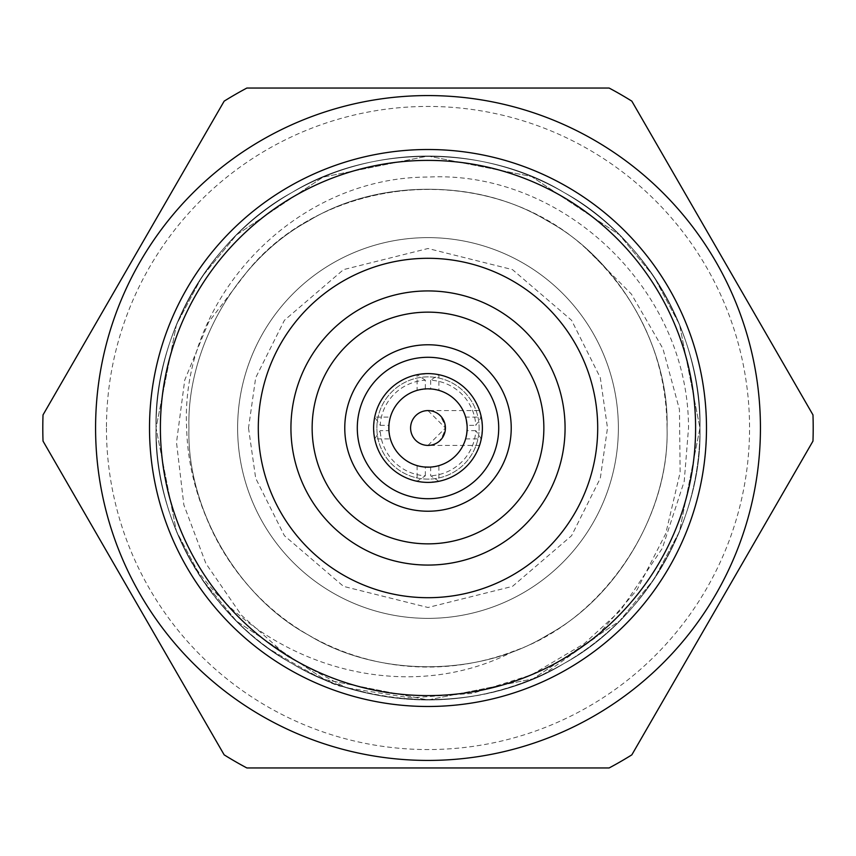 <?xml version="1.0" encoding="UTF-8"?>
<svg xmlns="http://www.w3.org/2000/svg" width="856" height="856" viewBox="0 0 856 856"><rect width="100%" height="100%" fill="white"/><g stroke="black" fill="none" stroke-linecap="round" stroke-linejoin="round"><path stroke-width="0.64" stroke-dasharray="4.28 3.21" d="M149.511 428A278.489 278.489 0 0 0 567.239 669.178A278.489 278.489 0 0 0 567.239 186.822A278.489 278.489 0 0 0 149.511 428M376.875 428A51.125 51.125 0 0 1 453.562 383.723A51.125 51.125 0 0 1 453.562 472.277A51.125 51.125 0 0 1 376.875 428A51.125 51.125 0 0 0 453.562 472.277A51.125 51.125 0 0 0 453.562 383.723A51.125 51.125 0 0 0 376.875 428M189.807 559.246C215.584 604.507 249.663 639.272 292.024 663.528C369.953 711.614 486.048 711.614 563.976 663.528C644.6 620.076 702.648 519.538 699.962 428L679.557 324.649L653.898 276.563L619.423 234.822L531.501 176.507L428 156.038L322.937 177.149L236.577 234.822L202.005 276.713L176.443 324.649L156.038 428L176.443 531.351L202.102 579.437L236.577 621.178L324.499 679.493L428 699.962L533.063 678.851L619.423 621.178L653.995 579.287L679.557 531.351L699.962 428L679.557 324.649L653.898 276.563L619.423 234.822L531.501 176.507L428 156.038L322.937 177.149L236.577 234.822L202.005 276.713L176.443 324.649L156.038 428L176.443 531.351L202.102 579.437L236.577 621.178L324.499 679.493L428 699.962L533.063 678.851L619.423 621.178L653.995 579.287L679.557 531.351L699.962 428L679.557 324.649L653.898 276.563L619.423 234.822L531.501 176.507L428 156.038L322.937 177.149L236.577 234.822L202.005 276.713L176.443 324.649L156.038 428L176.443 531.351L202.102 579.437L236.577 621.178L324.499 679.493L428 699.962L533.063 678.851L619.423 621.178L653.995 579.287L679.557 531.351L699.962 428L679.557 324.649L653.898 276.563L619.423 234.822L531.501 176.507L428 156.038L322.937 177.149L236.577 234.822L202.005 276.713L176.443 324.649L156.038 428L176.443 531.351L202.102 579.437L236.577 621.178L324.499 679.493L428 699.962L533.063 678.851L619.423 621.178L653.995 579.287L679.557 531.351L699.962 428L679.557 324.649L653.898 276.563L619.423 234.822L531.501 176.507L428 156.038L322.937 177.149L236.577 234.822L202.005 276.713L176.443 324.649L156.038 428L176.443 531.351L202.102 579.437L236.577 621.178L324.499 679.493L428 699.962L533.063 678.851L619.423 621.178L653.995 579.287L679.557 531.351L699.962 428L679.557 324.649L653.898 276.563L619.423 234.822L531.501 176.507L428 156.038L322.937 177.149L236.577 234.822L202.005 276.713L176.443 324.649L156.038 428C156.552 455.232 157.943 517.58 208.736 588.896C229.815 616.031 250.123 636.104 269.661 649.115C312.098 674.763 336.868 687.261 343.973 686.608L287.937 656.638L241.51 615.293L205.889 563.494L183.847 504.837L176.507 442.466L184.725 380.128L208.618 322.124L246.796 272.069C315.051 186.522 453.263 163.549 547.53 220.966C618.396 259.165 669.413 347.536 667.059 428C669.413 508.464 618.396 596.835 547.53 635.034C479.018 677.31 376.982 677.31 308.47 635.034C237.604 596.835 186.587 508.464 188.941 428C186.587 347.536 237.604 259.165 308.47 220.966C376.982 178.69 479.018 178.69 547.53 220.966C618.396 259.165 669.413 347.536 667.059 428C669.413 508.464 618.396 596.835 547.53 635.034C479.018 677.31 376.982 677.31 308.47 635.034C237.604 596.835 186.587 508.464 188.941 428C186.587 347.536 237.604 259.165 308.47 220.966C376.982 178.69 479.018 178.69 547.53 220.966C618.396 259.165 669.413 347.536 667.059 428C669.413 508.464 618.396 596.835 547.53 635.034C479.018 677.31 376.982 677.31 308.47 635.034C237.604 596.835 186.587 508.464 188.941 428C186.587 347.536 237.604 259.165 308.47 220.966C376.982 178.69 479.018 178.69 547.53 220.966C618.396 259.165 669.413 347.536 667.059 428C669.413 508.464 618.396 596.835 547.53 635.034C479.018 677.31 376.982 677.31 308.47 635.034C237.604 596.835 186.587 508.464 188.941 428C186.587 347.536 237.604 259.165 308.47 220.966C376.982 178.69 479.018 178.69 547.53 220.966C618.396 259.165 669.413 347.536 667.059 428C669.413 508.464 618.396 596.835 547.53 635.034C479.018 677.31 376.982 677.31 308.47 635.034C237.604 596.835 186.587 508.464 188.941 428C186.587 347.536 237.604 259.165 308.47 220.966C376.982 178.69 479.018 178.69 547.53 220.966C618.396 259.165 669.413 347.536 667.059 428C669.991 522.064 601.265 621.049 514.189 650.977C402.909 709.453 256.714 664.138 189.807 559.246A271.962 271.962 0 0 1 360.237 164.62A271.962 271.962 0 0 1 699.962 428A271.962 271.962 0 0 0 292.024 192.472A271.962 271.962 0 0 0 292.024 663.528A271.962 271.962 0 0 0 699.962 428A271.962 271.962 0 0 1 348.67 688.128C425.56 709.378 497.336 701.171 563.976 663.528C644.6 620.076 702.648 519.538 699.962 428C702.648 336.462 644.6 235.924 563.976 192.472C486.048 144.386 369.953 144.386 292.024 192.472C211.4 235.924 153.352 336.462 156.038 428C153.352 519.538 211.4 620.076 292.024 663.528C369.953 711.614 486.048 711.614 563.976 663.528C644.6 620.076 702.648 519.538 699.962 428C702.648 336.462 644.6 235.924 563.976 192.472C486.048 144.386 369.953 144.386 292.024 192.472C211.4 235.924 153.352 336.462 156.038 428C153.352 519.538 211.4 620.076 292.024 663.528C369.953 711.614 486.048 711.614 563.976 663.528C644.6 620.076 702.648 519.538 699.962 428C702.648 336.462 644.6 235.924 563.976 192.472C486.048 144.386 369.953 144.386 292.024 192.472C211.4 235.924 153.352 336.462 156.038 428C153.352 519.538 211.4 620.076 292.024 663.528C369.953 711.614 486.048 711.614 563.976 663.528C644.6 620.076 702.648 519.538 699.962 428C702.648 336.462 644.6 235.924 563.976 192.472C486.048 144.386 369.953 144.386 292.024 192.472C211.4 235.924 153.352 336.462 156.038 428C153.352 519.538 211.4 620.076 292.024 663.528C369.953 711.614 486.048 711.614 563.976 663.528C644.6 620.076 702.648 519.538 699.962 428C702.648 336.462 644.6 235.924 563.976 192.472C486.048 144.386 369.953 144.386 292.024 192.472C211.4 235.924 153.352 336.462 156.038 428C153.352 519.538 211.4 620.076 292.024 663.528C369.953 711.614 486.048 711.614 563.976 663.528C644.6 620.076 702.648 519.538 699.962 428C702.648 336.462 644.6 235.924 563.976 192.472C486.048 144.386 369.953 144.386 292.024 192.472C211.4 235.924 153.352 336.462 156.038 428C153.352 519.538 211.4 620.076 292.024 663.528C363.65 707.184 467.783 712.245 544.48 673.758C479.296 703.632 412.464 707.923 343.973 686.608M348.67 688.128L410.377 697.897L472.362 693.392L531.362 674.913L584.306 643.616L620.579 610.317L662.319 548.3L684.222 481.329L688.524 428C688.577 288.504 561.803 170.119 428 177.064C293.619 177.128 179.824 299.311 186.64 428C187.357 458.281 193.916 488.102 206.317 517.495A239.059 239.059 0 0 0 514.189 650.977M246.796 272.069C328.426 171.896 492.596 160.875 587.002 249.481C639.582 298.979 666.268 358.482 667.059 428C669.413 508.464 618.396 596.835 547.53 635.034C479.018 677.31 376.982 677.31 308.47 635.034C237.604 596.835 186.587 508.464 188.941 428C186.587 347.536 237.604 259.165 308.47 220.966C376.982 178.69 479.018 178.69 547.53 220.966C618.396 259.165 669.413 347.536 667.059 428C669.413 508.464 618.396 596.835 547.53 635.034C479.018 677.31 376.982 677.31 308.47 635.034C237.604 596.835 186.587 508.464 188.941 428C186.587 347.536 237.604 259.165 308.47 220.966C376.982 178.69 479.018 178.69 547.53 220.966C618.396 259.165 669.413 347.536 667.059 428C669.413 508.464 618.396 596.835 547.53 635.034C479.018 677.31 376.982 677.31 308.47 635.034C237.604 596.835 186.587 508.464 188.941 428C186.587 347.536 237.604 259.165 308.47 220.966C376.982 178.69 479.018 178.69 547.53 220.966C618.396 259.165 669.413 347.536 667.059 428C669.413 508.464 618.396 596.835 547.53 635.034C479.018 677.31 376.982 677.31 308.47 635.034C237.604 596.835 186.587 508.464 188.941 428C186.587 347.536 237.604 259.165 308.47 220.966C376.982 178.69 479.018 178.69 547.53 220.966C618.396 259.165 669.413 347.536 667.059 428C669.413 508.464 618.396 596.835 547.53 635.034C479.018 677.31 376.982 677.31 308.47 635.034C237.604 596.835 186.587 508.464 188.941 428C186.587 347.536 237.604 259.165 308.47 220.966C376.982 178.69 479.018 178.69 547.53 220.966C618.396 259.165 669.413 347.536 667.059 428C669.413 508.464 618.396 596.835 547.53 635.034C479.018 677.31 376.982 677.31 308.47 635.034C262.471 608.488 228.424 569.304 206.317 517.495M237.626 428A190.374 190.374 0 0 0 523.187 592.866A190.374 190.374 0 0 0 523.187 263.134A190.374 190.374 0 0 0 237.626 428A190.374 190.374 0 0 0 523.187 592.866A190.374 190.374 0 0 0 523.187 263.134A190.374 190.374 0 0 0 237.626 428A190.374 190.374 0 0 0 523.187 592.866A190.374 190.374 0 0 0 523.187 263.134A190.374 190.374 0 0 0 237.626 428M587.002 249.481L631.375 294.057L662.918 348.627L679.45 409.468L680.135 472.437L665.743 533.63L637.078 589.731L596.118 637.164L544.48 673.758M106.444 428A321.556 321.556 0 0 0 588.778 706.478A321.556 321.556 0 0 0 588.778 149.522A321.556 321.556 0 0 0 106.444 428M95.562 428A332.438 332.438 0 0 1 594.214 140.106A332.438 332.438 0 0 1 594.214 715.894A332.438 332.438 0 0 1 95.562 428A332.438 332.438 0 0 1 594.214 140.106A332.438 332.438 0 0 1 594.214 715.894A332.438 332.438 0 0 1 95.562 428M224.165 754.853L43.025 441.097A385.2 385.2 0 0 1 43.025 414.903L224.165 101.147A385.2 385.2 0 0 1 246.86 88.05L609.14 88.05A385.2 385.2 0 0 1 631.835 101.147L812.975 414.903A385.2 385.2 0 0 1 812.975 441.097L631.835 754.853A385.2 385.2 0 0 1 609.14 767.95L246.86 767.95A385.2 385.2 0 0 1 224.165 754.853M312.14 428A115.86 115.86 0 0 0 485.93 528.334A115.86 115.86 0 0 0 485.93 327.666A115.86 115.86 0 0 0 312.14 428M357.294 428A70.706 70.706 0 0 0 463.353 489.236A70.706 70.706 0 0 0 463.353 366.764A70.706 70.706 0 0 0 357.294 428M258.298 428A169.702 169.702 0 0 0 512.851 574.965A169.702 169.702 0 0 0 512.851 281.036A169.702 169.702 0 0 0 258.298 428M290.933 428A137.067 137.067 0 0 0 496.534 546.706A137.067 137.067 0 0 0 496.534 309.294A137.067 137.067 0 0 0 290.933 428M482.388 428C481.457 417.439 480.505 411.64 479.531 410.591C480.505 411.618 481.457 417.418 482.388 428L481.297 438.882A54.388 54.388 0 0 1 438.882 481.297L426.844 482.377L417.118 481.297A54.388 54.388 0 0 1 374.703 438.882L373.623 426.844L374.703 417.118A54.388 54.388 0 0 1 417.118 374.703L429.156 373.623L438.882 374.703A54.388 54.388 0 0 1 481.297 417.118L482.388 428C481.457 438.582 480.505 444.382 479.531 445.409C480.505 444.36 481.457 438.55 482.388 428M410.591 428A17.409 17.409 0 0 0 436.699 443.076A17.409 17.409 0 0 0 436.699 412.924A17.409 17.409 0 0 0 410.591 428M428 410.591L445.409 428L428 445.409C436.228 446.393 442.028 440.594 445.409 428C442.028 415.406 436.228 409.607 428 410.591L479.531 410.591M425.346 380.214L417.118 374.703L417.118 390.379C424.362 388.699 431.617 388.699 438.882 390.379L438.882 374.703L430.654 380.214A47.861 47.861 0 0 1 475.786 425.346L481.297 417.118L465.621 417.118L467.162 428L465.621 438.882L467.076 430.654A39.162 39.162 0 0 1 430.654 467.076L430.654 475.786L438.882 481.297L438.882 465.621C431.638 467.301 424.383 467.301 417.118 465.621L425.346 467.076A39.162 39.162 0 0 1 388.924 430.654L380.214 430.654L374.703 438.882L390.379 438.882C388.699 431.638 388.699 424.383 390.379 417.118L374.703 417.118L380.214 425.346A47.861 47.861 0 0 1 425.346 380.214L425.346 388.924L417.118 390.379M465.621 438.882L481.297 438.882L475.786 430.654A47.861 47.861 0 0 1 430.654 475.786M417.118 465.621L417.118 481.297L425.346 475.786A47.861 47.861 0 0 1 380.214 430.654M380.214 425.346L388.924 425.346A39.162 39.162 0 0 1 425.346 388.924M430.654 380.214L430.654 388.924A39.162 39.162 0 0 1 467.076 425.346L475.786 425.346M475.786 430.654L467.076 430.654M425.346 475.786L425.346 467.076M390.379 417.118L388.924 425.346M467.076 425.346L465.621 417.118M388.924 430.654L390.379 438.882M430.654 467.076L438.882 465.621M438.882 390.379L430.654 388.924M467.162 428A39.162 39.162 0 0 1 408.419 461.919A39.162 39.162 0 0 1 408.419 394.081A39.162 39.162 0 0 1 467.162 428M248.508 428L255.687 478.258L284.406 535.696L343.534 586.381L428 607.493L512.466 586.381L571.594 535.696L600.313 478.258L607.493 428L600.313 377.742L571.594 320.305L512.466 269.619L428 248.508L343.534 269.619L284.406 320.305L255.687 377.742L248.508 428M479.531 445.409L428 445.409"/><path stroke-width="1.28" d="M149.511 428A278.489 278.489 0 0 1 567.239 186.822A278.489 278.489 0 0 1 567.239 669.178A278.489 278.489 0 0 1 149.511 428M631.835 101.147L812.975 414.903A385.2 385.2 0 0 1 812.975 441.097L631.835 754.853A385.2 385.2 0 0 1 609.14 767.95L246.86 767.95A385.2 385.2 0 0 1 224.165 754.853L43.025 441.097A385.2 385.2 0 0 1 43.025 414.903L224.165 101.147A385.2 385.2 0 0 1 246.86 88.05L609.14 88.05A385.2 385.2 0 0 1 631.835 101.147M760.438 428A332.438 332.438 0 0 1 261.786 715.894A332.438 332.438 0 0 1 261.786 140.106A332.438 332.438 0 0 1 760.438 428M160.393 428A267.607 267.607 0 0 0 561.803 659.751A267.607 267.607 0 0 0 561.803 196.249A267.607 267.607 0 0 0 160.393 428M543.86 428A115.86 115.86 0 0 1 428 543.86A115.86 115.86 0 0 1 312.14 428A115.86 115.86 0 0 1 428 312.14A115.86 115.86 0 0 1 543.86 428M511.225 428A83.225 83.225 0 0 0 386.388 355.925A83.225 83.225 0 0 0 386.388 500.075A83.225 83.225 0 0 0 511.225 428M357.294 428A70.706 70.706 0 0 0 463.353 489.236A70.706 70.706 0 0 0 463.353 366.764A70.706 70.706 0 0 0 357.294 428M258.298 428A169.702 169.702 0 0 0 512.851 574.965A169.702 169.702 0 0 0 512.851 281.036A169.702 169.702 0 0 0 258.298 428M290.933 428A137.067 137.067 0 0 0 496.534 546.706A137.067 137.067 0 0 0 496.534 309.294A137.067 137.067 0 0 0 290.933 428M482.388 428A54.388 54.388 0 0 1 400.801 475.101A54.388 54.388 0 0 1 400.801 380.899A54.388 54.388 0 0 1 482.388 428M445.409 428A17.409 17.409 0 0 0 428 410.591A17.409 17.409 0 0 0 410.591 428A17.409 17.409 0 0 0 428 445.409A17.409 17.409 0 0 0 445.409 428M467.162 428A39.162 39.162 0 0 1 408.419 461.919A39.162 39.162 0 0 1 408.419 394.081A39.162 39.162 0 0 1 467.162 428"/></g></svg>
